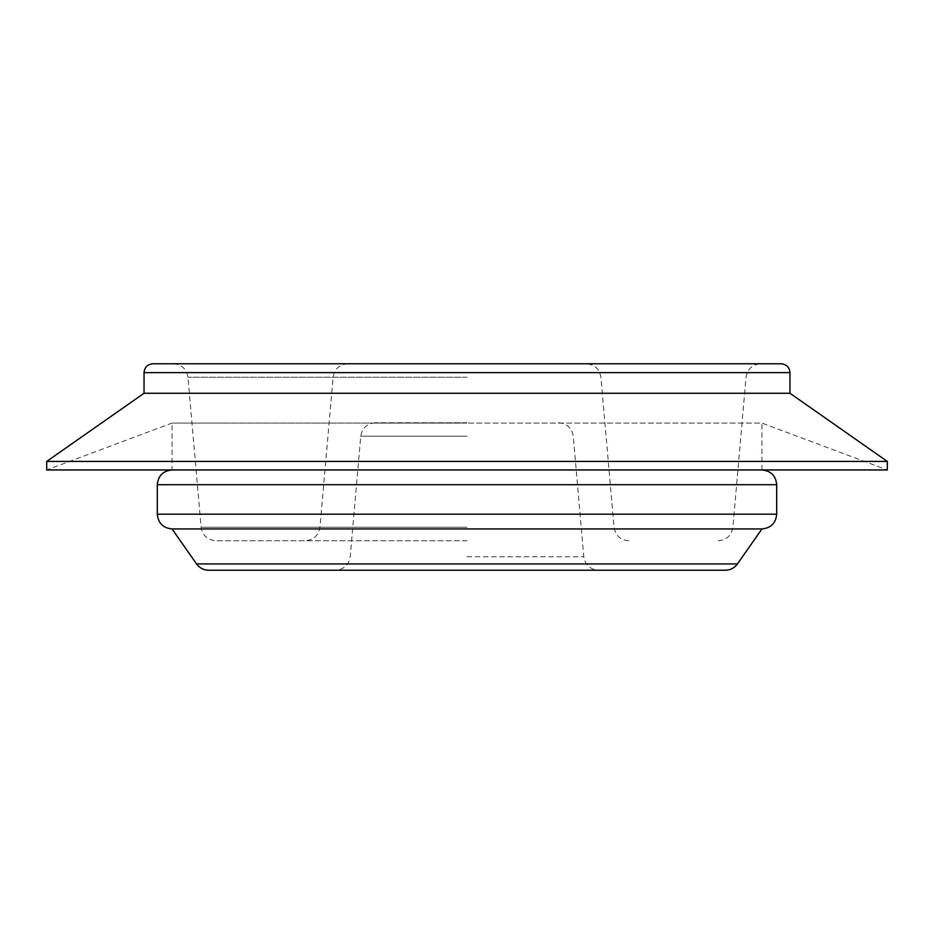 <?xml version="1.0" encoding="UTF-8"?>
<svg xmlns="http://www.w3.org/2000/svg" width="934" height="934" viewBox="0 0 934 934"><rect width="100%" height="100%" fill="white"/><g stroke="black" fill="none" stroke-linecap="round" stroke-linejoin="round"><path stroke-width="0.7" stroke-dasharray="4.67 3.5" d="M781.116 363.77L152.884 363.77M467 540.739L215.801 540.739L467 540.739M789.966 393.261L144.034 393.261M887.3 461.419L46.7 461.419M761.946 469.954L761.946 423.079L467 423.079L761.946 423.079L887.3 469.954L46.7 469.954L172.054 423.079L467 423.079L172.054 423.079L172.054 469.954L761.946 469.954L172.054 469.954M761.946 528.936L172.054 528.936M725.356 570.23L208.644 570.23M467 422.763L375.433 422.763L467 422.763M467 363.77L173.292 363.77L467 363.77M467 377.231L187.979 377.231L467 377.231M467 527.278L201.102 527.278L467 527.278M789.966 372.619L144.034 372.619M776.691 484.699L157.309 484.699M776.691 514.19L157.309 514.19M737.44 563.938L196.56 563.938M467 556.769L583.797 556.769L467 556.769M467 436.225L360.746 436.225L467 436.225M628.722 540.739C620.363 540.027 615.459 535.544 614.035 527.278L600.901 377.231C599.476 368.965 594.573 364.47 586.213 363.77M347.787 363.77C339.427 364.47 334.524 368.965 333.099 377.231L319.965 527.278C318.541 535.544 313.637 540.027 305.278 540.739M173.292 363.77C181.651 364.47 186.543 368.965 187.979 377.231L201.102 527.278C202.538 535.544 207.43 540.027 215.801 540.739M718.199 540.739C726.57 540.027 731.462 535.544 732.898 527.278L746.021 377.231C747.457 368.965 752.349 364.47 760.708 363.77M558.567 422.763C566.926 423.464 571.83 427.947 573.254 436.225L583.797 556.769C585.233 565.035 590.125 569.53 598.496 570.23M375.433 422.763C367.074 423.464 362.17 427.947 360.746 436.225L350.203 556.769C348.767 565.035 343.875 569.53 335.504 570.23"/><path stroke-width="1.4" d="M467 363.77L781.116 363.77C786.545 364.342 789.487 367.296 789.966 372.619L144.034 372.619C144.513 367.296 147.455 364.342 152.884 363.77L467 363.77M46.7 461.419L887.3 461.419L887.3 469.954L46.7 469.954L46.7 461.419L144.034 393.261L789.966 393.261L789.966 372.619M761.946 528.936L737.44 563.938L196.56 563.938L172.054 528.936L761.946 528.936C770.9 528.06 775.827 523.145 776.691 514.19L776.691 484.699C775.827 475.745 770.9 470.829 761.946 469.954M196.56 563.938C199.561 568 203.589 570.102 208.644 570.23L725.356 570.23C730.411 570.102 734.439 568 737.44 563.938M776.691 514.19L157.309 514.19L157.309 484.699L776.691 484.699M789.966 393.261L887.3 461.419M157.309 514.19C158.173 523.145 163.1 528.06 172.054 528.936M157.309 484.699C158.173 475.745 163.1 470.829 172.054 469.954M144.034 393.261L144.034 372.619"/></g></svg>
